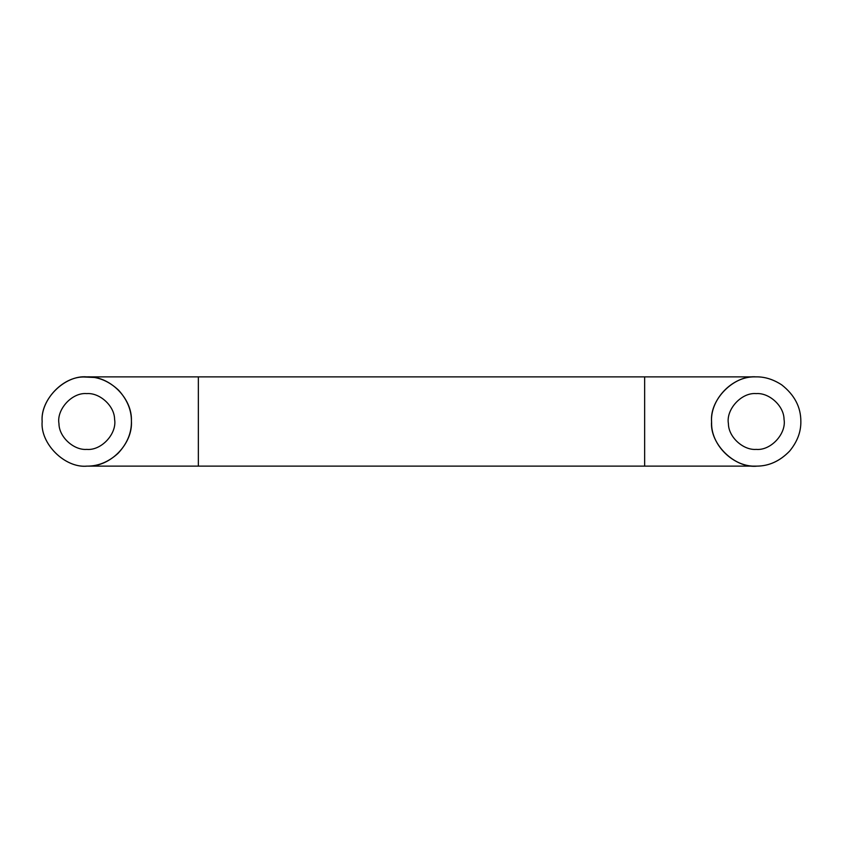<?xml version="1.0" encoding="UTF-8"?>
<svg xmlns="http://www.w3.org/2000/svg" width="843" height="843" viewBox="0 0 843 843"><rect width="100%" height="100%" fill="white"/><g stroke="black" fill="none" stroke-linecap="round" stroke-linejoin="round"><path stroke-width="1.26" d="M114.585 419.308C117.188 433.45 101.56 450.784 86.776 449.393C73.91 450.457 59.021 437.127 58.968 423.692C56.376 409.55 72.003 392.216 86.776 393.607C99.653 392.543 114.543 405.873 114.585 419.308C114.543 405.873 99.653 392.543 86.776 393.607M86.776 449.393C73.91 450.457 59.021 437.127 58.968 423.692M784.032 419.308C786.624 433.45 770.997 450.784 756.224 449.393C743.347 450.457 728.457 437.127 728.415 423.692C725.812 409.55 741.44 392.216 756.224 393.607C769.09 392.543 783.979 405.873 784.032 419.308C783.979 405.873 769.09 392.543 756.224 393.607M756.224 449.393C743.347 450.457 728.457 437.127 728.415 423.692M755.096 376.884C764.106 376.515 772.989 379.181 781.735 384.882C794.538 394.945 800.903 407.148 800.85 421.5C801.008 431.932 797.267 441.785 789.649 451.068C780.144 460.921 769.374 465.937 757.341 466.116C735.107 468.803 709.511 444.082 711.587 421.5C709.69 399.909 733.178 375.567 755.096 376.884C732.156 376.115 709.68 399.751 711.608 422.617C710.891 445.104 733.6 467.391 756.224 466.126L644.642 466.126L644.642 376.874L756.224 376.874L86.776 376.874C109.558 375.567 132.446 398.254 131.403 420.963C133.025 443.85 110.254 467.18 87.345 466.126C98.42 466.126 108.663 461.869 118.062 453.334C127.114 443.639 131.561 433.028 131.413 421.5C131.561 410.246 127.293 399.824 118.61 390.214C108.916 381.173 98.315 376.716 86.776 376.874C64.7 374.872 40.158 399.424 42.15 421.5C40.158 443.576 64.7 468.128 86.776 466.126C98.03 466.284 108.462 462.017 118.062 453.334M789.649 451.068C779.743 461.247 768.605 466.263 756.224 466.126C734.137 468.128 709.595 443.576 711.587 421.5C709.595 399.424 734.137 374.872 756.224 376.874C764.896 376.737 773.4 379.413 781.735 384.882M93.868 377.443L83.668 376.979C62.097 376.832 40.422 400.741 42.15 421.5C40.106 443.829 65.185 468.466 87.345 466.126L198.358 466.126L198.358 376.979M131.413 421.5C131.561 410.246 127.293 399.824 118.61 390.214M644.642 466.126L86.776 466.126"/></g></svg>
